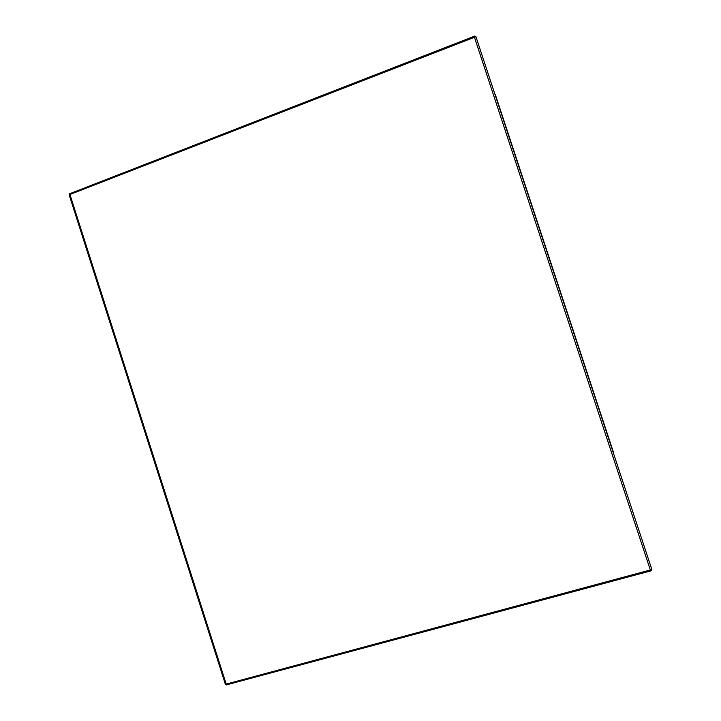 <?xml version="1.0" encoding="UTF-8"?>
<svg xmlns="http://www.w3.org/2000/svg" width="721" height="721" viewBox="0 0 721 721"><rect width="100%" height="100%" fill="white"/><g stroke="black" fill="none" stroke-linecap="round" stroke-linejoin="round"><path stroke-width="1.08" d="M613.463 452.364L495.21 94.235L613.463 452.364M69.162 194.796L475.923 36.708L651.865 569.563L225.376 684.31M69.576 194.355L69.405 193.841L474.833 36.05L475.031 36.645L474.833 36.05M651.162 570.113L651.369 570.735L651.171 570.104M225.97 684.409L226.142 684.95L651.369 570.735M226.277 684.337L69.856 194.228M474.319 36.861L650.45 570.347M651.865 569.563L475.923 36.708M69.135 194.715L225.403 684.391"/></g></svg>
